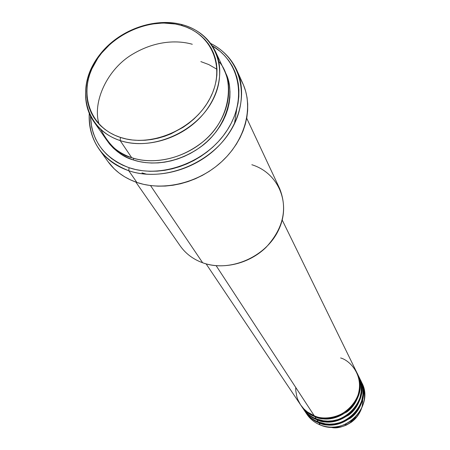 <?xml version="1.0" encoding="UTF-8"?>
<svg xmlns="http://www.w3.org/2000/svg" width="450" height="450" viewBox="0 0 450 450"><rect width="100%" height="100%" fill="white"/><g stroke="black" fill="none" stroke-linecap="round" stroke-linejoin="round"><path stroke-width="0.67" d="M350.978 421.341L355.427 417.201M362.621 399.741C363.932 419.096 340.644 431.004 330.649 427.14C336.099 428.001 341.409 427.281 346.567 424.969L351.118 422.348C355.708 419.04 358.993 414.816 360.984 409.663M295.734 387.439L295.785 390.78L296.916 397.035L297.923 399.87L300.577 404.837L303.812 408.836L307.305 411.919L314.28 415.806C339.711 427.337 370.035 396.157 356.782 372.488L282.218 220.05M356.991 372.921C363.353 383.709 359.578 403.093 346.764 412.02C333.219 419.338 322.56 420.857 314.792 416.588L314.989 416.076L314.792 416.588C309.943 415.029 305.303 411.249 300.864 405.253L302.721 408.032C306.084 412.976 310.613 416.604 316.311 418.916C341.55 430.38 371.621 399.437 358.464 375.919L357.204 373.348C370.434 396.984 340.172 428.102 314.792 416.588L316.311 418.916L314.792 416.588C309.06 414.27 304.509 410.625 301.129 405.658M301.956 406.828C306.461 413.28 311.248 417.313 316.311 418.916L323.449 420.795L327.803 421.11L332.646 420.772L337.871 419.586L343.277 417.381L348.559 414.034L353.346 409.551L357.244 404.089L359.938 397.957L361.254 391.567L361.204 385.341L359.966 379.626L357.806 374.653M358.667 376.346C364.984 387.067 361.243 406.316 348.536 415.17C335.104 422.421 324.529 423.928 316.817 419.687L317.008 419.181L316.817 419.687C312.002 418.134 307.395 414.377 302.985 408.426L304.813 411.159C308.154 416.07 312.654 419.676 318.313 421.971C343.367 433.367 373.185 402.666 360.118 379.299L358.881 376.768C372.015 400.247 342.011 431.128 316.817 419.687L318.313 421.971L316.817 419.687C311.13 417.375 306.608 413.758 303.249 408.819M304.059 409.973C308.537 416.379 313.29 420.379 318.313 421.971L325.395 423.844L329.715 424.159L334.519 423.827L339.705 422.657L345.066 420.469L350.303 417.15L355.05 412.701L358.914 407.284L361.586 401.197L362.891 394.853L362.846 388.671L361.614 382.995L359.466 378.051M360.321 379.716C366.593 390.375 362.886 409.483 350.28 418.264C336.954 425.458 326.464 426.949 318.808 422.73L318.999 422.235L318.808 422.73C314.032 421.189 309.454 417.459 305.077 411.542L306.877 414.236C310.196 419.113 314.662 422.696 320.276 424.98C345.15 436.314 374.726 405.844 361.744 382.624L360.529 380.137C373.573 403.464 343.817 434.109 318.808 422.73L320.276 424.98L318.808 422.73C313.161 420.435 308.666 416.835 305.336 411.93M100.806 129.532C109.125 145.434 119.424 154.817 131.704 157.686L120.156 140.58C108.821 136.772 100.013 130.41 93.735 121.5C79.504 100.986 84.381 70.672 104.31 49.314C124.2 27.906 156.836 17.561 182.649 24.778L180.979 25.318C211.776 33.581 226.26 67.506 210.021 98.308C194.254 129.257 151.346 147.87 120.437 137.419L120.156 140.58C152.083 151.425 196.453 132.188 212.726 100.187C229.477 68.332 214.453 33.3 182.649 24.778C197.938 29.244 208.862 38.121 215.415 51.396C225.264 72.248 218.036 100.901 197.134 120.611C176.271 140.344 144.259 148.523 120.156 140.58L131.704 157.686C155.284 165.561 186.491 157.663 206.781 138.392C227.109 119.143 234.073 91.069 224.387 70.56L215.415 51.396M251.837 164.728C278.533 172.963 291.617 203.529 278.409 230.361C265.613 257.327 229.449 272.717 202.657 262.778C222.879 270.079 249.137 263.812 265.95 247.449C283.23 228.752 287.798 209.121 279.641 188.556L246.713 118.221M99.332 149.529C91.89 138.887 88.532 126.855 89.252 113.434C88.678 141.03 101.846 160.127 128.756 170.73C116.246 166.41 106.442 159.345 99.332 149.529L107.882 161.471C114.907 171.169 124.577 178.161 136.884 182.453L128.756 170.73L129.043 167.692C104.394 158.203 91.541 140.985 90.478 116.044L91.693 127.282L93.341 133.324L95.681 139.106L98.691 144.562L102.347 149.642L106.622 154.294L111.476 158.468L116.865 162.118L122.737 165.206L129.043 167.692L135.72 169.549L142.695 170.752L149.912 171.287L157.286 171.146L164.751 170.325L172.215 168.834L179.618 166.68L186.874 163.89L193.899 160.487L200.638 156.51L207 151.999L212.934 147.004L218.374 141.57L223.268 135.765L227.554 129.645L231.204 123.278L234.18 116.73L236.453 110.064L238.005 103.348L238.826 96.66L238.911 90.062L238.264 83.616L236.903 77.389L234.838 71.438L232.104 65.812L228.729 60.581L224.747 55.772L220.208 51.441L212.333 45.844C240.12 61.926 247.404 100.086 226.581 131.141C206.083 162.332 161.482 178.869 129.043 167.692L128.756 170.73C162.844 182.554 209.908 164.402 230.361 131.158C251.196 98.061 241.262 58.466 210.69 43.47C222.666 49.579 231.39 58.523 236.863 70.296C247.731 94.174 239.434 126.641 215.752 148.821C192.122 171.023 155.981 179.955 128.756 170.73L136.884 182.453C163.682 191.616 199.176 182.897 222.339 161.072C245.554 139.275 253.637 107.28 242.904 83.689L236.863 70.296M192.291 44.274C179.404 40.528 156.904 39.572 132.334 54.366C107.415 69.069 92.126 101.919 99.039 124.127M133.701 158.31L133.2 159.902C123.615 157.382 114.75 150.744 106.611 139.984L109.609 144.073L113.394 148.162L117.686 151.824L122.451 155.025L127.637 157.731L133.2 159.902L133.701 158.31M216.157 265.702L314.28 415.806L216.157 265.702M150.536 185.58L202.657 262.778L150.536 185.58M361.108 381.397C367.858 396.501 364.466 409.708 350.933 421.02L345.516 424.142C337.027 427.838 328.613 428.119 320.276 424.98C314.19 422.494 309.476 418.522 306.135 413.066M345.369 424.507L345.769 424.339M353.728 419.012L355.433 417.201M180.979 25.318L175.219 24.002L163.136 22.995L150.671 24.159L138.268 27.427L132.238 29.818L120.763 36L110.424 43.852L101.593 53.1L97.847 58.151L91.862 68.878L89.691 74.453L88.087 80.111L87.086 85.793L86.687 91.446L86.901 97.026L87.733 102.471L89.179 107.724L91.226 112.748L93.859 117.484L97.065 121.888L100.806 125.91L105.058 129.51L109.778 132.649L114.919 135.298L120.437 137.419L126.281 138.988L132.39 139.995L138.701 140.417L145.153 140.248L151.684 139.494L158.22 138.156L164.694 136.249L171.051 133.791L183.111 127.316L188.702 123.367L193.911 119.002L198.697 114.261L203.001 109.198L206.792 103.86L210.021 98.308L212.664 92.604L214.695 86.794L216.101 80.949L216.866 75.122L216.99 69.367L216.472 63.754L215.325 58.326L213.564 53.134L211.213 48.24L208.294 43.672L204.834 39.488L200.886 35.707L196.476 32.377L191.661 29.52L186.474 27.163L180.979 25.318L182.649 24.778C151.065 15.801 110.143 33.964 93.487 64.108C76.382 94.101 87.964 130.213 120.156 140.58L120.437 137.419C89.28 127.418 78.024 92.486 94.59 63.428C110.722 34.217 150.396 16.611 180.979 25.318M93.735 121.5L105.812 138.87C111.988 147.639 120.617 153.911 131.704 157.686C145.884 162.776 175.388 163.924 203.439 141.384C232.071 118.08 234.433 77.94 218.824 61.543M224.949 71.809L228.257 80.359L229.438 85.854L229.984 91.541L229.888 97.358L229.146 103.247L227.762 109.159L225.748 115.02L223.116 120.786L219.893 126.383L216.112 131.766L211.804 136.868L207.017 141.638L201.797 146.031L196.194 149.996L190.271 153.489L184.089 156.482L177.711 158.94L171.208 160.841L164.638 162.163L158.074 162.894L151.583 163.029L145.232 162.568L139.084 161.522L133.2 159.902C146.632 164.554 172.463 166.146 199.356 147.842C226.845 129.274 236.796 91.597 224.949 71.809M240.744 79.425L243.529 85.129L245.632 91.176L247.033 97.498L247.708 104.034L247.641 110.734L246.836 117.517L245.289 124.318L243.017 131.074L240.03 137.711L236.357 144.163L232.042 150.362L227.115 156.234L221.636 161.73L215.651 166.781L209.227 171.338L202.433 175.354L195.339 178.785L188.01 181.592L180.54 183.752L172.991 185.243L165.448 186.053L157.995 186.171L150.699 185.602L143.64 184.354L136.884 182.453L130.506 179.91L124.56 176.76L119.104 173.036L114.188 168.789L107.837 161.409M135.849 182.087L180.169 245.857C185.648 253.637 193.146 259.279 202.657 262.778M206.128 263.886L300.594 404.859C303.975 409.832 308.543 413.483 314.28 415.806C322.639 420.356 346.517 419.181 356.991 397.986C365.664 376.183 349.819 360.236 340.611 357.964M141.958 172.873L146.869 174.285M234.433 123.84L236.796 108.816M216.99 69.311L208.8 64.575L200.857 61.611M361.8 389.993L361.333 386.786M360.146 386.55L359.668 383.355M350.933 421.02L351.118 422.348M345.516 424.142L346.567 424.969"/></g></svg>
